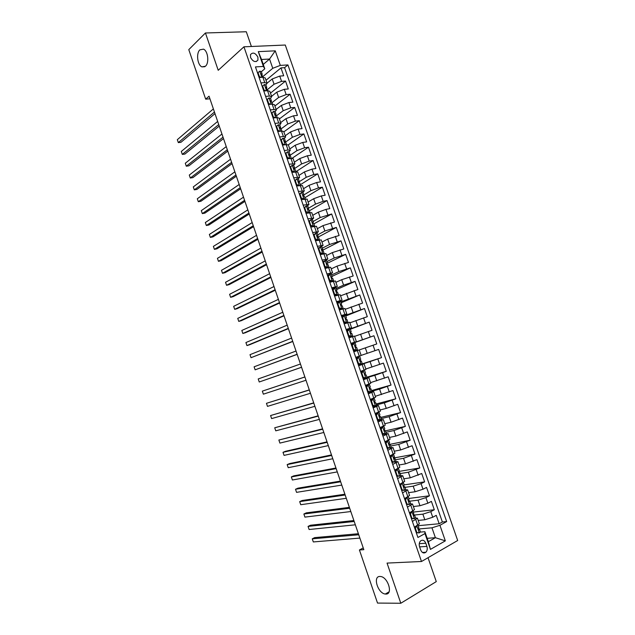 <?xml version="1.0" encoding="UTF-8"?>
<svg xmlns="http://www.w3.org/2000/svg" width="635" height="635" viewBox="0 0 635 635"><rect width="100%" height="100%" fill="white"/><g stroke="black" fill="none" stroke-linecap="round" stroke-linejoin="round"><path stroke-width="0.95" d="M205.462 66.223L201.946 66.881C197.445 65.207 195.961 53.253 199.866 49.847L203.478 49.141C208.018 50.863 209.407 62.984 205.462 66.223M385.874 594.066L385.334 594.035C377.92 593.519 372.539 576.239 379.857 576.461L380.548 576.501C387.985 577.048 393.279 594.511 385.874 594.066M250.571 57.523C253.111 61.809 255.572 62.667 257.945 60.079L257.889 57.134C255.349 52.84 252.889 51.991 250.5 54.602L250.571 57.523M251.389 46.49L246.301 31.75L205.438 32.98L188.785 49.625L205.684 99.163L209.931 98.798M457.676 540.504L285.282 45.029L243.943 46.807L421.489 561.499L457.676 540.504M421.489 561.499L387.048 563.086L400.804 603.25L436.277 581.612L428.022 557.705M418.187 520.422L424.815 519.763L432.729 517.255L436.253 515.35L439.166 523.748L418.227 525.685M413.131 510.945L414.131 515.58L414.536 515.017L422.878 514.152L430.784 511.643L434.316 509.754L413.512 512.056M434.316 509.754L431.403 501.372L427.863 503.23L419.965 505.746L413.385 506.524M408.591 492.657L415.123 491.76L423.005 489.228L426.561 487.426L429.466 495.792L408.813 498.459M403.804 478.814L410.289 477.806L421.735 473.512L424.632 481.862L404.122 484.886M399.026 464.995L405.471 463.867L416.909 459.621L419.806 467.947L398.947 471.424M394.264 451.207L400.653 449.961L412.099 445.754L414.988 454.065L393.74 458.01M389.501 437.436L395.851 436.078L407.297 431.911L410.178 440.214L389.247 444.492M384.754 423.704L391.057 422.227L402.503 418.1L405.376 426.379L385.445 430.847M380.405 428.8L381.508 427.204L383.865 426.268L384.786 428.919L384.159 429.427L384.77 430.998L385.366 430.601L384.175 430.546M380.016 409.988L386.27 408.4L397.716 404.312L400.59 412.575L380.802 417.393M375.277 396.303L392.938 390.549L395.803 398.804L376.158 403.971M370.554 382.635L388.175 376.809L391.033 385.048L371.531 390.573M365.847 369.006L383.413 363.101L386.27 371.324L366.911 377.198M361.14 355.394L378.666 349.417L381.516 357.624L359.688 364.696M359.259 349.956L376.769 343.948L373.928 335.756L352.354 343.464M354.568 336.383L372.031 330.303L369.197 322.128L350.337 329.255M349.885 322.834L367.308 316.682L364.474 308.523L345.757 315.992M345.21 309.308L362.585 303.085L359.759 294.942L341.185 302.76M340.543 295.807L357.878 289.512L355.052 281.384L336.613 289.544M335.883 282.337L341.709 279.694L353.179 275.971L350.361 267.851L332.057 276.36M331.232 268.891L337.018 266.136L348.48 262.445L345.67 254.349L327.033 263.422M326.596 255.468L332.335 252.603L343.797 248.952L340.995 240.871L322.016 250.539M321.961 242.07L327.66 239.093L339.122 235.482L336.328 227.417L317.817 237.268M317.341 228.695L322.993 225.615L334.462 222.044L331.66 213.987L313.912 223.845M312.722 215.344L318.333 212.153L325.961 209.383L329.803 208.621L327.009 200.581L309.396 210.772M308.118 202.025L313.682 198.723L321.302 195.937L325.152 195.231L322.366 187.206L304.887 197.731M303.522 188.722L309.039 185.317L316.651 182.523L320.516 181.856L317.73 173.847L300.387 184.706M298.934 175.45L304.411 171.934L312.007 169.132L315.881 168.513L313.111 160.52L295.926 171.688M294.346 162.203L299.784 158.583L307.372 155.766L311.261 155.194L308.491 147.217L292.354 158.099M289.774 148.971L295.172 145.248L302.744 142.423L306.641 141.899L303.879 133.937L288.306 144.82M285.218 135.771L290.56 131.945L298.125 129.103L302.038 128.627L299.283 120.682L283.861 131.85M280.662 122.595L285.964 118.658L293.513 115.808L297.442 115.387L294.688 107.45L279.384 118.92M276.114 109.442L281.376 105.402L288.917 102.537L292.854 102.164L290.108 94.242L274.923 106.013M271.574 96.322L276.796 92.17L284.321 89.297L288.274 88.971L285.528 81.066L270.47 93.131M260.977 82.915L264.763 82.629L267.073 83.296L265.93 85.003M265.628 96.393L269.407 96.06L271.693 96.663L270.534 98.314M270.296 109.895L274.05 109.522L276.32 110.053L275.138 111.649M274.963 123.42L278.709 122.999L280.964 123.468L279.749 125.008M279.646 136.977L283.377 136.509L285.607 136.914L284.369 138.398M284.329 150.551L288.052 150.035L290.266 150.376L288.988 151.813M289.028 164.155L294.926 163.87L293.608 165.267M293.735 177.784L299.601 177.387L298.22 178.745M298.45 191.445L304.284 190.929L302.824 192.262M303.173 205.121L308.975 204.502L307.419 205.811M307.911 218.829L313.674 218.099L311.983 219.408M309.221 220.964L308.737 221.234M312.65 232.569L318.381 231.712L316.508 233.045M314.214 234.283L313.396 234.728M317.405 246.324L323.104 245.364L320.969 246.745M319.175 247.666L318.064 248.245M322.159 260.112L327.827 259.032L325.31 260.517M324.104 261.112L322.739 261.787M326.93 273.923L332.565 272.733L327.422 275.352M331.708 287.766L337.304 286.456L332.113 288.941M336.502 301.633L342.059 300.204L336.82 302.562M341.297 315.524L346.821 313.984L341.527 316.206M346.099 329.446L351.592 327.787L346.25 329.875M350.917 343.392L356.378 341.614L350.98 343.575M358.64 365.768L364.045 363.799L358.561 365.538M363.482 379.786L368.848 377.698L363.315 379.301M368.332 393.827L373.666 391.62L368.078 393.089M373.19 407.9L378.484 405.574L372.848 406.908M378.055 421.997L383.318 419.552L377.627 420.751M382.937 436.118L388.16 433.562L382.413 434.618M387.826 450.278L393.009 447.588L390.152 447.929M388.676 448.223L387.215 448.516M392.716 464.455L397.875 461.653L395.351 461.836M393.216 462.216L392.025 462.431M397.629 478.663L402.741 475.734L400.431 475.805M397.708 476.242L396.835 476.385M402.542 492.903L407.622 489.855L405.455 489.823M402.138 490.291L401.661 490.355M407.464 507.167L412.512 503.992L410.44 503.88M363.228 547.934L359.418 549.973L363.831 549.68L209.042 96.195L205.684 99.163M426.903 546.402L425.807 543.235C424.426 540.258 422.672 539.496 420.537 540.964C419.203 542.457 418.886 544.385 419.56 546.759L420.664 549.95C422.029 552.902 423.775 553.672 425.894 552.244C427.26 550.751 427.593 548.799 426.903 546.402L419.608 546.878M263.255 64.429L269.55 59.039L261.541 59.476L264.771 68.81L263.406 66.429L255.453 66.921L417.933 537.472L424.974 533.575L424.886 531.709L420.338 532.09M263.406 66.429L258.294 51.641L275.249 50.832L280.305 65.397L287.925 64.929L446.659 521.573L439.928 525.296L445.333 540.861L430.443 549.386L424.974 533.575M267.502 89.551L274.05 84.241L281.567 81.359L285.528 81.066M259.12 77.534L262.906 77.272L265.224 77.954L267.041 83.217L272.224 78.962L274.05 84.241M272.026 102.64L278.63 97.457L286.155 94.591L290.108 94.242M276.55 115.745L283.21 110.704L290.751 107.847L294.688 107.45M280.956 128.976L287.806 123.968L295.354 121.126L299.283 120.682M285.194 142.351L292.402 137.263L299.974 134.429L303.879 133.937M289.481 155.71L297.013 150.574L304.594 147.757L308.491 147.217M294.164 168.823L301.633 163.917L309.221 161.107L313.111 160.52M299.133 181.793L306.26 177.284L313.865 174.482L317.73 173.847M303.911 194.913L310.896 190.675L318.508 187.889L322.366 187.206M308.507 208.193L315.539 204.097L323.167 201.311L327.009 200.581M313.103 221.504L320.191 217.535L331.66 213.987M317.706 234.831L324.858 231.005L336.328 227.417M322.326 248.19L329.525 244.491L340.995 240.871M326.946 261.564L334.208 258.008L345.67 254.349M331.581 274.971L338.892 271.558L350.361 267.851M336.225 288.401L343.591 285.123L355.052 281.384M340.868 301.855L359.759 294.942M341.749 316.849L342.614 316.5M345.527 315.333L364.474 308.523M346.392 330.279L369.197 322.128M351.036 343.741L373.928 335.756M358.489 365.323L370.062 361.585L371.959 367.078M363.156 378.849L374.817 375.325L376.722 380.825M367.84 392.398L368.356 392.255M371.777 391.287L379.579 389.088L381.492 394.597M376.491 404.932L384.358 402.876L386.27 408.4M381.222 418.608L389.136 416.695L391.057 422.227M385.953 432.308L393.93 430.538L395.851 436.078M390.7 446.032L398.732 444.405L400.653 449.961M395.446 459.78L403.542 458.303L405.471 463.867M400.209 473.559L408.361 472.226L410.289 477.806M404.979 487.362L413.194 486.172L415.123 491.76M409.758 501.19L418.028 500.15L419.965 505.746M412.401 521.454L417.409 518.16L415.401 517.969M439.166 523.748L442.373 521.978L284.591 67.675L280.964 67.905L266.025 80.264M272.224 78.962L279.733 76.081L283.702 75.795L280.964 67.905M381.516 357.624L370.062 361.585M386.27 371.324L374.817 375.325M391.033 385.048L379.579 389.088M395.803 398.804L384.358 402.876M400.59 412.575L389.136 416.695M405.376 426.379L393.93 430.538M410.178 440.214L398.732 444.405M414.988 454.065L403.542 458.303M419.806 467.947L408.361 472.226M424.632 481.862L421.068 483.64L413.194 486.172M429.466 495.792L425.918 497.626L418.028 500.15M414.377 527.185L419.37 523.835L417.425 518.216M409.44 512.882L414.472 509.659L412.528 504.039M404.511 498.602L409.575 495.506L407.638 489.895M399.59 484.354L404.693 481.378L402.757 475.782M394.684 470.138L399.82 467.281L397.883 461.685M389.779 455.946L394.954 453.215L393.025 447.619M384.889 441.777L390.104 439.166L388.168 433.586M380.008 427.641L385.255 425.148L383.326 419.576M375.134 413.536L380.421 411.162L378.492 405.59M370.276 399.455L375.595 397.2L373.666 391.636M365.419 385.397L370.776 383.262L368.856 377.706M360.577 371.372L365.966 369.356L364.045 363.799M355.743 357.37L361.164 355.473L359.251 349.925L353.814 351.774M356.378 341.614L354.465 336.082L348.988 337.812M351.592 327.779L349.687 322.262L344.178 323.874M346.821 313.976L344.916 308.467L339.376 309.967M342.059 300.188L340.162 294.703L334.581 296.085M337.296 286.433L335.407 280.964L329.795 282.226M332.557 272.709L330.668 267.248L325.025 268.399M327.819 259.001L325.938 253.563L320.254 254.595M323.088 245.324L321.215 239.903L315.5 240.816M318.365 231.68L316.5 226.266L310.753 227.068M313.658 218.051L311.793 212.654L306.014 213.344M308.959 204.454L307.094 199.072L301.284 199.644M304.268 190.881L302.411 185.507L296.561 185.976M299.585 177.332L297.728 171.974L291.854 172.331M294.91 163.814L293.06 158.472L287.147 158.71M290.243 150.312L288.401 144.986L286.187 144.621L282.456 145.121M285.583 136.843L283.75 131.532L281.511 131.104L277.773 131.548M280.94 123.396L279.106 118.102L276.844 117.602L273.098 118.007M276.296 109.974L274.471 104.696L272.193 104.132L268.43 104.489M271.669 96.584L269.843 91.313L267.549 90.686L263.771 91.003M264.771 68.81L261.342 71.723M424.886 531.709L428.339 541.679L435.396 537.702L431.967 527.812L439.928 525.296M427.172 538.321L435.396 537.702L445.333 540.861M418.997 528.955L431.967 527.812M400.804 603.25L377.523 603.075L359.418 549.973M205.438 32.98L218.218 70.294L243.943 46.807M262.985 76.486L272.756 68.302L269.55 59.039L275.249 50.832M442.373 521.978L446.659 521.573M414.536 527.637L415.02 526.836M359.608 364.466L358.45 365.212M357.211 357.529L357.005 356.933M352.465 343.789L351.068 343.829M355.076 351.345L354.846 350.695M347.289 330.232L346.464 330.494M284.591 67.675L287.925 64.929M280.305 65.397L272.756 68.302M428.339 541.679L430.443 549.386M258.294 51.641L261.541 59.476M419.283 532.868L416.854 525.843L415.385 528.272L416.862 532.551L419.346 532.884L420.362 531.876L419.449 529.217M419.346 532.884L416.306 532.757M358.386 533.733L314.674 537.623L312.261 538.829L358.735 534.765M313.317 541.941L312.261 538.829L313.317 541.941L359.87 538.091M418.052 525.185L418.846 527.479L418.362 528.161L419.036 529.78L419.433 529.185L418.195 528.653M415.385 528.272L414.774 528.328M416.25 532.598L416.862 532.551M411.94 511.572L410.464 514.04L411.94 518.303L414.433 518.66L415.465 517.708L414.552 515.048M414.433 518.66L411.393 518.549M411.98 511.564L412.377 511.342M409.631 513.437L410.226 512.461M353.885 520.541L310.483 525.232L308.062 526.407L354.203 521.486M309.118 529.511L308.062 526.407L309.118 529.511L355.338 524.804M414.536 515.017L413.282 514.548M410.464 514.04L409.861 514.104M411.337 518.366L411.94 518.303M406.844 497.419L405.559 499.832L407.027 504.087L409.535 504.476L410.583 503.563L409.662 500.912L408.376 500.467M409.535 504.476L406.495 504.365M407.083 497.388L407.908 496.88L405.948 491.196M404.741 499.261L405.447 498.126M349.385 507.373L306.292 512.858L303.871 514.009L349.679 508.23M304.919 517.104L303.871 514.009L304.919 517.104L350.814 511.54M408.218 496.721L409.067 499.181L408.543 499.816L409.234 501.412L409.654 500.88M405.559 499.832L404.963 499.904M406.432 504.166L407.027 504.087M401.725 483.314L400.661 485.648L402.13 489.903L404.638 490.315L405.701 489.45L404.789 486.799M404.638 490.315L401.614 490.204M402.193 483.243L403.217 482.576M399.859 485.1L400.677 483.822M344.9 494.22L302.117 500.507L299.688 501.626L345.162 494.998M300.736 504.714L299.688 501.626L300.736 504.714L346.289 498.308M403.312 482.529L404.193 485.076L403.646 485.688L404.344 487.267L404.773 486.767L403.503 486.426M400.661 485.648L400.066 485.735M401.534 489.982L402.13 489.903M396.558 469.249L397.32 469.122L395.772 471.495L397.24 475.742L399.756 476.179L400.836 475.361L399.915 472.71M399.756 476.179L396.732 476.075M397.32 469.122L398.415 468.368L399.328 470.995L398.756 471.583L399.471 473.154L399.907 472.686L398.637 472.408M394.978 470.995L395.915 469.551M340.423 481.1L297.942 488.172L295.505 489.26L340.654 481.79M296.553 492.355L295.505 489.26L296.553 492.355L341.781 485.092M395.772 471.495L395.184 471.591M396.645 475.837L397.24 475.742M391.327 455.239L392.446 455.025L390.898 457.367L392.359 461.605L394.883 462.066L395.97 461.296L395.057 458.653M394.883 462.066L391.858 461.97M392.446 455.025L393.502 454.239M390.112 456.898L391.168 455.311M335.947 468.003L293.783 475.861L291.338 476.925L336.161 468.614M292.378 480.004L291.338 476.925L292.378 480.004L337.28 471.908M393.557 454.303L394.47 456.946L393.883 457.502L394.597 459.065L395.049 458.629L393.795 458.43M390.898 457.367L390.311 457.478M391.771 461.708L392.359 461.605M385.255 442.833L386.342 441.222L387.588 440.96L386.024 443.27L387.485 447.5L390.017 447.992L391.12 447.262L390.207 444.619L388.977 444.476M390.017 447.992L387.001 447.897M386.342 441.222L386.89 440.896M387.588 440.96L388.461 440.206M331.486 454.922L289.623 463.574L287.171 464.606L331.668 455.454M288.211 467.685L287.171 464.606L288.211 467.685L332.788 458.74M388.707 440.277L389.62 442.92L389.017 443.452L389.739 445L390.2 444.603M386.024 443.27L385.445 443.389M386.905 447.611L387.485 447.5M382.738 426.918L381.167 429.197L382.627 433.419L385.159 433.935L386.286 433.26L385.374 430.617M385.159 433.935L382.151 433.848M383.865 426.268L383.334 426.236M327.033 441.873L285.472 451.302L283.012 452.31L327.184 442.317M284.051 455.382L283.012 452.31L284.051 455.382L328.303 445.595M381.167 429.197L380.587 429.331M382.048 433.546L382.627 433.419M375.571 414.782L376.674 413.21L377.896 412.909L376.317 415.155L377.769 419.362L380.317 419.91L381.452 419.275L380.54 416.639L379.405 416.639M380.317 419.91L377.309 419.822M377.801 419.933L377.349 419.941M376.674 413.21L377.23 412.917L376.595 412.933M377.896 412.909L379.039 412.298L378.087 412.329M322.58 428.839L278.868 440.031L322.707 429.204M279.9 443.095L278.868 440.031L279.9 443.095L323.826 432.483M379.047 412.313L379.952 414.949L379.309 415.433L380.048 416.957L380.532 416.623M376.317 415.155L375.745 415.298M377.198 419.505L377.769 419.362M370.737 400.796L371.848 399.248L373.062 398.923L371.475 401.137L372.928 405.336L375.483 405.908L376.626 405.328L375.722 402.685L374.658 402.765M375.483 405.908L372.475 405.828M373.451 406.051L372.578 406.122M371.848 399.248L371.126 399.113M373.062 398.923L374.221 398.359L372.618 398.534M318.143 415.838L274.725 427.776L318.238 416.115M275.757 430.832L274.725 427.776L275.757 430.832L319.357 419.386M374.221 398.367L375.134 401.002L374.475 401.463L375.221 402.979L375.714 402.677M371.475 401.137L370.911 401.288M372.356 405.487L372.928 405.336M365.919 386.842L367.038 385.318L368.244 384.961L366.649 387.144L368.094 391.343L370.649 391.938L371.816 391.398L370.903 388.763M370.649 391.938L367.657 391.866M368.951 392.168L367.816 392.335M367.038 385.318L365.442 385.453M368.244 384.961L369.411 384.445L366.578 384.961M313.714 402.852L270.581 415.536L313.777 403.05M271.621 418.592L270.581 415.536L271.621 418.592L314.897 406.313M369.419 384.453L370.324 387.088L369.641 387.517L370.395 389.025L370.903 388.755L369.935 388.898M366.649 387.144L366.085 387.31M367.53 391.501L368.094 391.343M361.109 372.912L362.236 371.404L363.426 371.03L361.823 373.182L363.268 377.373L365.831 377.992L367.014 377.5L366.101 374.864L365.244 375.047M365.831 377.992L362.839 377.92M364.363 378.293L363.061 378.571M362.236 371.404L360.688 371.697M363.426 371.03L360.656 371.594M309.293 389.89L266.454 403.32L309.332 390.009M267.486 406.376L266.454 403.32L267.486 406.376L310.444 393.271M364.617 370.562L365.522 373.197L364.823 373.602L365.585 375.094L366.101 374.856M361.823 373.182L361.267 373.356M362.712 377.539L363.268 377.373M356.306 359.005L357.434 357.521L358.624 357.124L357.013 359.243L358.457 363.426L361.029 364.077L362.22 363.625L361.307 360.998L360.593 361.204M361.029 364.077L359.831 364.458L358.037 364.006M359.727 364.434L358.323 364.831M357.434 357.521L355.949 357.973M358.624 357.124L355.941 357.949M304.871 376.952L262.334 391.128L304.887 376.992M263.366 394.176L262.334 391.128L263.366 394.176L305.999 380.246M359.823 356.695L360.736 359.331L360.013 359.712L360.783 361.196L361.307 360.99M357.013 359.243L356.457 359.434M357.894 363.609L358.457 363.426M351.52 345.13L352.647 343.67L353.83 343.249L352.211 345.337L353.647 349.504L356.227 350.187L357.434 349.782L353.592 351.131L355.632 350.393L353.243 350.123M356.227 350.187L355.044 350.591M353.83 343.249L355.044 342.868L355.949 345.488L355.211 345.845L355.989 347.321L356.529 347.147L357.434 349.774M352.6 343.733L351.219 344.273M301.562 367.244L259.247 381.992L258.215 378.952L300.45 363.998M355.282 345.742L355.949 345.488M301.569 367.268L259.247 381.992L258.215 378.952M352.211 345.337L351.655 345.535M353.092 349.702L353.647 349.504M346.734 331.279L347.877 329.835L349.044 329.398L347.416 331.454L348.853 335.613L351.433 336.32L352.655 335.955L348.893 337.518M351.433 336.32L348.861 337.431M349.044 329.398L350.274 329.057L351.179 331.676L350.417 332.002L351.203 333.47L351.75 333.335L352.655 335.955M347.726 330.033L346.504 330.597M350.258 336.748L348.456 336.256M297.132 354.266L255.135 369.832L254.111 366.8L296.021 351.028M350.401 332.034L351.179 331.676M297.164 354.37L255.135 369.832L254.111 366.8M347.416 331.454L346.869 331.66M348.305 335.82L348.853 335.613M341.963 317.452L344.265 315.571L342.63 317.595L344.059 321.747L346.654 322.477L347.893 322.167L344.837 323.667M346.654 322.477L344.146 323.771M344.265 315.571L345.511 315.277L346.408 317.889M342.821 316.389L341.789 316.952M345.488 322.937L343.678 322.421M292.711 341.312L251.031 357.695L250.007 354.663L291.608 338.082M345.575 318.349L346.416 317.889L345.638 318.191L346.424 319.651L346.988 319.548L347.885 322.159M292.775 341.495L251.031 357.695L250.007 354.663M342.63 317.595L342.082 317.81M343.519 321.961L344.059 321.747M337.193 303.649L339.503 301.768L337.852 303.768L339.28 307.911L341.884 308.666L343.13 308.396L341.614 309.301M341.884 308.666L340.09 309.753M339.503 301.768L340.757 301.522L341.654 304.125L340.868 304.403L341.662 305.856L342.225 305.784L343.13 308.388M337.868 302.839L337.082 303.332M340.725 309.142L338.907 308.618M288.298 328.382L246.936 345.575L245.912 342.551L287.195 325.152M340.781 304.689L341.662 304.133M288.385 328.644L249.452 344.813L246.936 345.575L245.912 342.551M337.852 303.768L337.312 303.99M338.741 308.134L339.28 307.911M332.438 289.877L334.74 287.996L333.081 289.965L334.518 294.1L337.122 294.878L338.384 294.656L337.534 295.251M337.122 294.878L335.994 295.688M334.74 287.996L336.01 287.79L336.907 290.385L336.098 290.639L336.907 292.092L337.479 292.044L338.376 294.64M332.827 289.417L332.391 289.735M335.971 295.378L334.153 294.838M283.893 315.476L242.848 333.478L241.824 330.454L282.789 312.253M336.018 291.052L336.915 290.401M284.004 315.817L245.372 332.74L242.848 333.478L241.824 330.454M333.081 289.965L332.549 290.203M333.978 294.338L334.518 294.1M327.692 276.138L329.994 274.249L328.327 276.185L329.755 280.313L333.645 280.94L333.192 281.321M332.367 281.122L331.645 281.734M329.994 274.249L331.279 274.09L332.168 276.677M331.224 281.638L329.398 281.083M279.495 302.593L238.76 321.397L237.744 318.381L278.392 299.371M331.279 277.431L332.176 276.693L331.343 276.908L332.153 278.344L332.74 278.336L333.637 280.924M279.638 303.014L241.292 320.691L238.76 321.397L237.744 318.381M328.327 276.185L327.795 276.431M329.224 280.559L329.755 280.313M322.953 262.414L325.255 260.533L323.58 262.43L325.001 266.557L328.716 267.462M327.62 267.391L327.12 267.859M325.255 260.533L326.549 260.413L327.438 262.993M326.493 267.93L324.66 267.351M275.098 289.727L234.688 309.34L233.664 306.332L274.002 286.52M326.565 263.835L327.446 263.009L326.604 263.2L327.414 264.628L328.017 264.652L328.906 267.232M275.272 290.227L237.228 308.658L234.688 309.34L233.664 306.332M323.58 262.43L323.048 262.692M324.477 266.811L325.001 266.557M318.23 248.722L320.524 246.832L318.841 248.706L320.262 252.825L324.16 253.659M322.882 253.683L321.81 254.222M320.524 246.832L321.834 246.761L322.723 249.333M321.747 254.238L319.929 253.651M270.716 276.892L230.616 297.307L229.6 294.299L269.621 273.685M321.866 250.253L322.731 249.357L321.866 249.515L322.683 250.944L323.294 250.992L324.183 253.563M270.915 277.471L233.164 296.648L230.616 297.307L229.6 294.299M318.841 248.706L318.318 248.976M319.738 253.087L320.262 252.825M313.507 235.053L315.801 233.172L314.111 235.006L315.524 239.117L319.469 239.927L318.579 237.363L317.135 235.855L318.016 235.728L317.19 236.68M318.159 239.998L317.429 240.379M315.801 233.172L317.127 233.14L318.008 235.704M316.841 240.514L315.206 239.966M266.343 264.073L226.552 285.29L225.536 282.281L265.255 260.874M266.573 264.731L229.108 284.655L226.552 285.29L225.536 282.281M314.111 235.006L313.587 235.291M315.008 239.395L315.524 239.117M308.8 221.409L311.087 219.527L309.388 221.337L310.801 225.433L314.658 226.243M313.444 226.346L312.984 226.592M311.087 219.527L312.428 219.543L313.309 222.091M311.944 226.814L310.491 226.322M261.977 251.277L222.496 273.288L221.48 270.296L260.89 248.087M312.523 223.131L313.317 222.123L312.42 222.226L313.88 223.75L314.738 226.227M262.231 252.016L225.06 272.685L222.496 273.288L221.48 270.296M309.388 221.337L308.872 221.623M310.285 225.719L310.801 225.433M304.094 207.796L306.38 205.907L304.673 207.693L306.086 211.78L309.737 212.606M306.38 205.907L307.737 205.97L308.618 208.51M307.054 213.138L305.792 212.693M257.619 238.506L218.448 261.31L217.44 258.318L256.532 235.323M307.88 209.598L308.626 208.542L307.713 208.613L309.189 210.169L310.007 212.558M257.897 239.324L221.012 260.731L218.448 261.31L217.44 258.318M304.673 207.693L304.165 207.986M305.578 212.074L306.086 211.78M299.402 194.207L301.688 192.318L299.974 194.072L301.379 198.152L304.617 199.033M301.688 192.318L303.054 192.421L303.927 194.961M302.173 199.485L301.093 199.096M253.27 225.758L214.408 249.349L213.392 246.364L252.182 222.575M303.236 196.088L303.943 194.993L303.014 195.032L304.506 196.62L305.292 198.906M253.571 226.655L216.98 248.801L214.408 249.349L213.392 246.364M299.974 194.072L299.466 194.381M300.871 198.461L301.379 198.152M294.719 180.642L296.997 178.752L298.379 178.895L299.252 181.427M296.958 178.8L295.275 180.475L296.68 184.547L299.276 185.507L296.997 178.752M297.299 185.849L296.402 185.523M248.928 213.035L210.368 237.411L209.359 234.434L247.84 209.86M298.609 182.586L299.268 181.467L298.323 181.483L299.823 183.086L300.585 185.285M249.253 214.003L212.947 236.887L210.368 237.411L209.359 234.434M295.275 180.475L294.775 180.792M296.18 184.864L296.68 184.547M290.044 167.1L292.322 165.211L293.711 165.402L294.584 167.926M292.322 165.211L290.592 166.902L291.997 170.974L294.481 171.91M292.433 172.236L291.727 171.974M244.586 200.335L206.343 225.496L205.335 222.52L243.507 197.16M293.997 169.1L294.6 167.965L293.64 167.95L295.156 169.585L295.886 171.696M244.943 201.382L208.931 224.996L206.343 225.496L205.335 222.52M290.592 166.902L290.092 167.235M291.497 171.299L291.997 170.974M285.377 153.591L287.655 151.701L289.06 151.932L289.925 154.448M287.655 151.701L285.917 153.36L287.314 157.424L289.695 158.337M287.576 158.647L287.06 158.448M240.26 187.65L202.319 213.598L201.311 210.622L239.181 184.483M289.385 155.638L289.941 154.488L288.965 154.44L290.505 156.107L291.203 158.123M240.641 188.778L204.915 213.122L202.319 213.598L201.311 210.622M285.917 153.36L285.417 153.702M286.822 157.758L287.314 157.424M280.726 140.105L282.996 138.216L284.416 138.486L285.282 140.994M282.996 138.216L281.241 139.843L282.646 143.899L284.909 144.788M235.942 174.998L198.303 201.716L197.302 198.755L234.863 171.831M284.782 142.192L285.298 141.034L284.305 140.962L285.853 142.653L286.52 144.582M236.347 176.197L200.906 201.271L198.303 201.716L197.302 198.755M281.241 139.843L280.757 140.192M282.154 144.24L282.646 143.899M276.074 126.643L278.344 124.754L279.773 125.063L280.638 127.564M278.344 124.754L276.582 126.349L277.979 130.397L280.138 131.262M231.624 162.362L194.294 189.857L193.294 186.896L230.553 159.202M280.186 128.77L280.654 127.611L279.646 127.508L281.21 129.222L281.853 131.064M232.061 163.639L196.898 189.436L194.294 189.857L193.294 186.896M276.582 126.349L276.098 126.714M277.495 130.754L277.979 130.397M271.439 113.205L273.701 111.316L275.145 111.665L276.011 114.165M273.701 111.316L271.931 112.887L273.328 116.919L275.376 117.761M227.322 149.749L190.294 178.022L189.293 175.062L226.251 146.598M275.598 115.372L276.027 114.213L275.003 114.078L276.582 115.816L277.185 117.57M227.782 151.098L192.905 177.625L190.294 178.022L189.293 175.062M271.931 112.887L271.455 113.252M272.844 117.292L273.328 116.919M266.803 99.79L269.065 97.901L270.526 98.298L271.383 100.782M269.065 97.901L267.295 99.441L268.684 103.473L270.613 104.283M223.028 137.152L186.293 166.195L185.293 163.243L221.948 134.009M271.018 101.981L271.399 100.838L270.367 100.671L271.955 102.441L272.534 104.108M223.512 138.581L188.912 165.83L186.293 166.195L185.293 163.243M267.295 99.441L266.819 99.822M268.208 103.846L268.684 103.473M264.438 84.511L262.184 86.416L264.438 84.511L265.914 84.955L266.771 87.432M262.66 86.027L264.049 90.051L265.867 90.829M218.734 124.587L182.309 154.4L181.308 151.447L217.662 121.444M266.446 88.622L266.787 87.487L265.74 87.289L267.891 90.67M219.25 126.087L184.928 154.059L182.309 154.4L181.308 151.447M263.573 90.432L264.049 90.051M258.953 77.049L259.421 76.652L258.032 72.636L259.826 71.152L261.31 71.636L262.168 74.105M259.421 76.652L261.128 77.391M214.455 112.038L178.324 142.613L177.324 139.676L213.384 108.91M261.882 75.279L262.184 74.16L261.12 73.938L263.255 77.248M214.995 113.617L180.959 142.303L178.324 142.613L177.324 139.676M258.032 72.636L257.564 73.033M276.796 92.17L278.63 97.457M281.376 105.402L283.21 110.704M285.964 118.658L287.806 123.968M290.56 131.945L292.402 137.263M295.172 145.248L297.013 150.574M299.784 158.583L301.633 163.917M304.411 171.934L306.26 177.284M309.039 185.317L310.896 190.675M313.682 198.723L315.539 204.097M318.333 212.153L320.191 217.535M322.993 225.615L324.858 231.005M327.66 239.093L329.525 244.491M332.335 252.603L334.208 258.008M337.018 266.136L338.892 271.558M341.709 279.694L343.591 285.123M346.416 293.275L348.298 298.72M351.123 306.888L353.012 312.341M355.846 320.524L357.735 325.985M360.577 334.185L362.466 339.654M365.315 347.869L367.213 353.354M422.878 514.152L424.815 519.763M430.784 511.643L432.729 517.255M279.733 76.081L281.567 81.359M284.321 89.297L286.155 94.591M288.917 102.537L290.751 107.847M293.513 115.808L295.354 121.126M298.125 129.103L299.974 134.429M302.744 142.423L304.594 147.757M307.372 155.766L309.221 161.107M312.007 169.132L313.865 174.482M316.651 182.523L318.508 187.889M321.302 195.937L323.167 201.311M325.961 209.383L327.835 214.765M330.637 222.853L332.502 228.243M335.312 236.347L337.185 241.752M340.003 249.865L341.876 255.278M344.702 263.406L346.583 268.835M349.401 276.979L351.29 282.416M354.116 290.576L356.005 296.021M358.838 304.197L360.736 309.65M363.577 317.841L365.466 323.31M368.316 331.518L370.213 336.994M373.062 345.21L374.967 350.703M377.825 358.934L379.73 364.434M382.595 372.689L384.5 378.198M387.374 386.469L389.287 391.985M392.16 400.264L394.073 405.797M396.954 414.099L398.875 419.64M401.757 427.95L403.685 433.499M406.575 441.833L408.503 447.397M411.393 455.739L413.329 461.312M416.227 469.678L418.163 475.258M421.068 483.64L423.005 489.228M425.918 497.626L427.863 503.23M415.782 519.652L417.751 525.359M410.861 505.412L412.829 511.104M401.042 477.012L403.003 482.687M396.153 462.851L398.105 468.511M391.271 448.723L393.224 454.374M386.397 434.618L388.342 440.261M381.532 420.545L383.476 426.172M376.674 406.495L378.619 412.107M371.832 392.47L373.769 398.081M366.998 378.476L368.927 384.072M362.172 364.506L364.101 370.094M357.354 350.568L359.275 356.14M352.544 336.653L354.465 342.217M347.742 322.763L349.663 328.319M342.956 308.904L344.868 314.444M338.177 295.069L340.082 300.601M333.399 281.265L335.312 286.782M328.636 267.478L330.541 272.994M323.89 253.722L325.787 259.223M319.143 239.998L321.04 245.483M314.404 226.29L316.301 231.775M309.682 212.614L311.571 218.083M304.967 198.969L306.848 204.422M300.252 185.341L302.141 190.786M295.553 171.744L297.434 177.181M290.862 158.171L292.743 163.592M286.187 144.621L288.052 150.035M281.511 131.104L283.377 136.509M276.844 117.602L278.709 122.999M272.193 104.132L274.05 109.522M267.549 90.686L269.407 96.06M262.906 77.272L264.763 82.629M419.267 543.687L425.807 543.235M411.948 511.627L414.377 518.652M407.051 497.451L409.472 504.468M402.161 483.298L404.574 490.299M397.28 469.178L399.693 476.163M392.414 455.081L394.819 462.058M387.548 441.015L389.953 447.977M382.699 426.974L385.096 433.919M377.857 412.964L380.254 419.894M373.023 398.978L375.42 405.9M368.205 385.016L370.586 391.922M363.387 371.086L365.768 377.976M358.584 357.18L360.966 364.061M353.79 343.297L356.164 350.163M349.004 329.446L351.369 336.304M344.226 315.619L346.591 322.461M339.463 301.823L341.82 308.65M334.701 288.044L337.058 294.862M329.954 274.296L332.303 281.099M325.207 260.58L327.557 267.367M320.477 246.88L322.818 253.659M315.754 233.212L318.095 239.974M311.047 219.567L313.373 226.322M306.34 205.954L308.666 212.693M301.641 192.365L303.967 199.088M292.275 165.259L294.577 171.894M287.607 151.741L289.877 158.313M282.948 138.255L285.194 144.756M278.297 124.793L280.519 131.223M273.653 111.355L275.852 117.713M269.018 97.941L271.193 104.227M264.398 84.55L266.541 90.773M259.778 71.191L261.906 77.335M201.946 66.881L204.827 66.715M385.334 594.035L389.065 591.828M256.215 61.587L257.945 60.079M422.434 552.45L425.894 552.244"/></g></svg>
